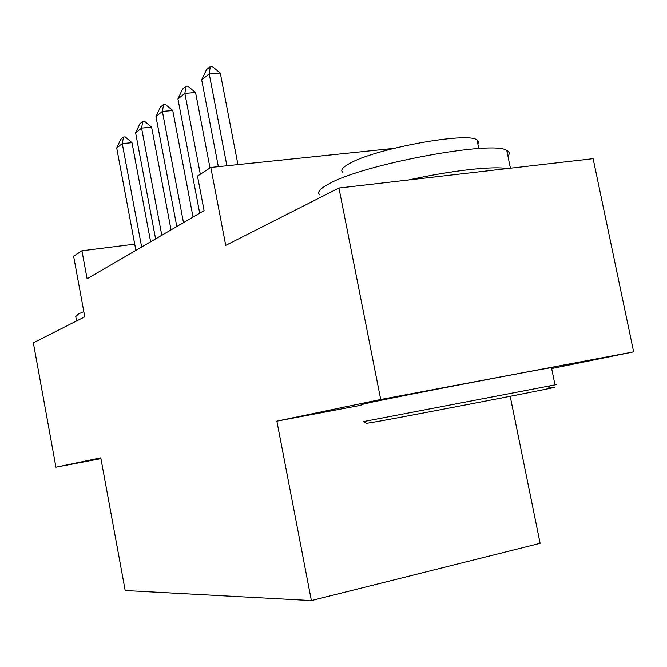 <?xml version="1.0" encoding="UTF-8"?>
<svg xmlns="http://www.w3.org/2000/svg" width="667" height="667" viewBox="0 0 667 667"><rect width="100%" height="100%" fill="white"/><g stroke="black" fill="none" stroke-linecap="round" stroke-linejoin="round"><path stroke-width="1" d="M551.642 368.543L633.65 351.851L593.121 158.671L338.953 188.019L380.715 399.491L276.863 421.152L311.381 600.6L540.128 543.338L510.197 396.29M633.65 351.851L380.715 399.491M311.381 600.6L125.188 590.553L100.792 457.862L55.936 467.217L100.942 458.654M55.936 467.217L33.35 342.838L84.776 316.783L73.603 256.17L81.933 250.784L87.102 278.773L204.077 210.655L197.482 176.063L210.797 167.45L225.721 245.381L338.953 188.019M393.68 148.399L210.797 167.45M134.709 244.155L81.933 250.784M276.863 421.152L361.164 405.211M135.876 250.375L116.708 148.041L120.76 139.286L123.537 137.027L122.244 143.597L131.991 142.688L150.625 241.779M116.708 148.041L122.244 143.597L141.637 247.015M123.537 137.027L125.154 136.877L131.991 142.688M76.555 320.952L75.746 316.575L78.573 313.865L83.825 311.631M548.507 388.261C557.153 386.735 557.062 386.893 548.207 388.728C524.004 393.805 410.43 415.633 378.064 421.436L366.433 423.37M366.5 423.412L363.748 421.552L555.011 384.884C557.462 384.359 557.445 384.309 554.977 384.726M319.835 194.889C316.817 192.354 319.902 188.644 329.089 183.767C362.748 164.407 493.138 140.012 506.762 150.45C509.588 151.851 509.972 153.744 507.929 156.12M342.721 172.303C340.295 170.243 342.621 167.284 349.691 163.44C374.946 148.691 467.459 131.649 477.022 139.92L478.623 141.754L477.872 144.072M361.064 404.702L372.111 402.118C408.462 394.497 540.187 369.159 551.459 367.625C553.935 367.25 553.952 367.342 551.517 367.909M408.721 179.965C450.934 170.585 493.188 165.858 506.945 168.626M155.586 238.894L135.618 132.866L139.845 123.779L142.821 121.352L141.571 128.097L151.617 127.197L171.044 229.898M135.618 132.866L141.571 128.097L161.789 235.284M142.821 121.352L144.497 121.211L151.617 127.197M176.805 226.538L155.97 116.55L160.372 107.095L163.59 104.477L162.381 111.406L172.753 110.522L193.03 217.092M155.97 116.55L162.381 111.406L183.492 222.645M163.59 104.477L165.316 104.335L172.753 110.522M199.708 213.198L177.931 98.933L182.533 89.086L186.01 86.26L184.859 93.38L195.564 92.521L210.013 167.959M177.931 98.933L184.859 93.38L200.308 174.237M186.01 86.26L187.794 86.118L195.564 92.521M218.351 166.667L201.692 79.873L206.52 69.593L210.288 66.533L209.213 73.845L220.277 73.028L237.944 164.624M201.692 79.873L209.213 73.845L226.897 165.775M210.288 66.533L212.131 66.4L220.277 73.028M551.459 367.625L555.011 384.884M478.789 148.558L477.022 139.92M506.762 150.45L510.422 168.217M548.207 388.728L549.975 385.926"/></g></svg>
